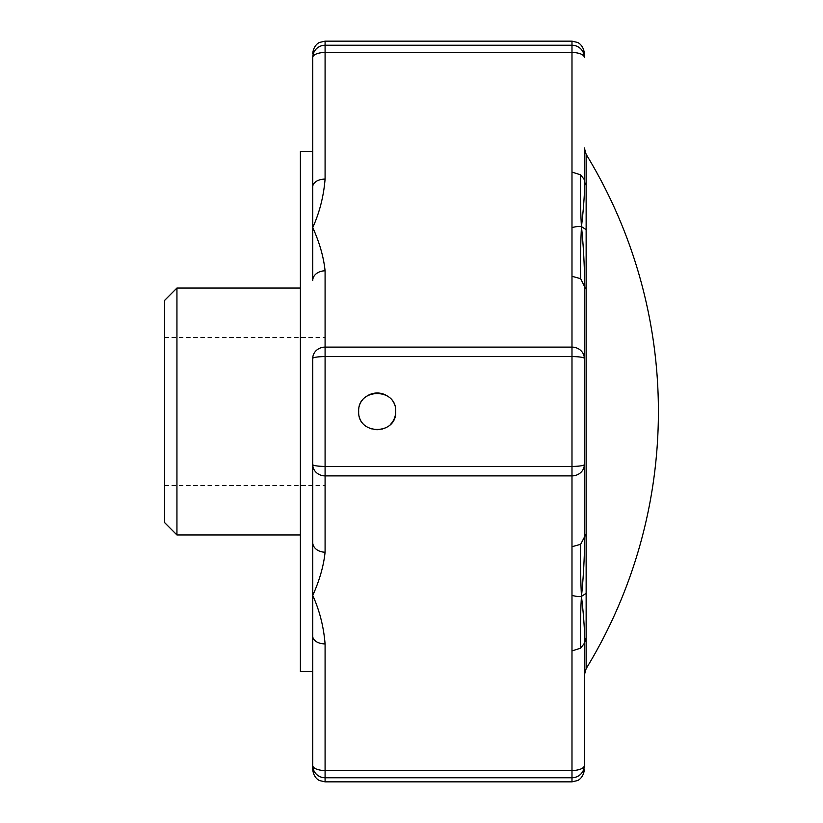 <?xml version="1.0" encoding="UTF-8"?>
<svg xmlns="http://www.w3.org/2000/svg" width="823" height="823" viewBox="0 0 823 823"><rect width="100%" height="100%" fill="white"/><g stroke="black" fill="none" stroke-linecap="round" stroke-linejoin="round"><path stroke-width="0.62" stroke-dasharray="4.12 3.09" d="M387.458 396.089A18.518 18.518 0 0 1 395.709 411.5A18.518 18.518 0 0 0 377.191 392.983A18.518 18.518 0 0 0 358.674 411.5A18.518 18.518 0 0 1 366.904 396.11M395.709 411.5C396.861 387.643 357.552 387.571 358.674 411.5C357.532 435.388 396.851 435.388 395.709 411.5A18.518 18.518 0 0 1 377.191 430.018A18.518 18.518 0 0 1 358.674 411.5A18.518 18.518 0 0 0 390.287 424.596M584.33 286.013L584.33 536.925L586.141 533.87L586.141 289.13L584.793 287.453C584.453 264.461 583.342 244.184 581.46 226.623L586.141 229.638L586.141 289.13M176.945 534.95L176.945 288.05M300.395 671.63L300.395 151.37M164.6 522.605L164.6 300.395M325.085 411.5L325.085 337.43L325.085 411.5M312.74 671.63L312.74 358.427A12.345 11.306 180 0 1 325.085 347.121L325.085 270.818C323.655 257.023 319.54 242.6 312.74 227.56C319.54 212.56 323.655 196.409 325.085 179.095A12.345 7.685 -0 0 0 312.74 186.78L312.74 57.456A12.345 12.211 0 0 1 325.085 45.244L325.085 41.15M586.141 229.638L586.141 154.312M586.141 668.688L586.141 593.362L581.46 596.377C580.493 611.448 580.225 628.71 580.647 648.174L571.985 650.9L571.985 546.709L580.647 544.322C580.225 559.373 580.493 576.717 581.46 596.377C579.793 596.86 576.635 596.541 571.985 595.44M586.141 533.87L586.141 593.362M312.74 636.22A12.345 7.685 180 0 0 325.085 643.905C323.655 626.591 319.54 610.44 312.74 595.44C319.54 580.4 323.655 565.977 325.085 552.182A12.345 9.66 -0 0 1 312.74 542.522L312.74 358.427A12.345 1.831 180 0 1 325.085 356.596L571.985 356.596A12.345 1.831 180 0 1 584.33 358.427A12.345 11.306 -0 0 0 571.985 347.121L325.085 347.121L325.085 466.404A12.345 1.831 0 0 1 312.74 464.573A12.345 11.306 -0 0 0 325.085 475.879L571.985 475.879A12.345 11.306 180 0 0 584.33 464.573L584.33 358.427M571.985 227.56L571.985 172.1L580.647 174.826C580.225 194.29 580.493 211.552 581.46 226.623C580.493 246.283 580.225 263.627 580.647 278.678L571.985 276.291L571.985 227.56C576.635 226.459 579.793 226.14 581.46 226.623C583.342 210.894 584.453 196.265 584.793 182.706L584.33 147.883M325.085 781.85L325.085 770.503A12.345 4.959 180 0 1 312.74 765.544A12.345 12.211 180 0 0 325.085 777.756L571.985 777.756A12.345 12.211 180 0 0 584.33 765.544A12.345 4.959 -0 0 1 571.985 770.503L325.085 770.503L325.085 643.905M325.085 179.095L325.085 52.497L571.985 52.497A12.345 4.959 180 0 1 584.33 57.456L584.33 53.495M584.33 57.456A12.345 12.211 0 0 0 571.985 45.244L571.985 41.15M584.33 675.117L584.33 643.37L580.647 648.174M580.647 544.322L584.33 536.925L584.33 464.573A12.345 1.831 0 0 1 571.985 466.404L571.985 276.291M300.395 411.5L300.395 288.05L300.395 411.5M325.085 270.818A12.345 9.66 180 0 0 312.74 280.478L312.74 186.78M584.793 535.547C584.453 558.539 583.342 578.816 581.46 596.377C583.342 612.106 584.453 626.735 584.793 640.294L586.141 637.712M584.793 287.453L580.647 278.678M580.647 174.826L584.33 179.712M571.985 172.1L571.985 45.244L325.085 45.244L325.085 52.497A12.345 4.959 -0 0 0 312.74 57.456M586.141 185.288L584.793 182.706M584.33 643.37L584.793 640.294M325.085 552.182L325.085 466.404L571.985 466.404L571.985 546.709M571.985 650.9L571.985 781.85M164.6 337.43L325.085 337.43M164.6 485.57L325.085 485.57"/><path stroke-width="1.23" d="M366.904 396.11A18.518 18.518 0 0 1 387.458 396.089M358.674 411.5C357.521 387.643 396.83 387.571 395.709 411.5C396.861 435.388 357.532 435.388 358.674 411.5M176.945 534.95L164.6 522.605L164.6 300.395L176.945 288.05L176.945 534.95L300.395 534.95M312.74 151.37L300.395 151.37L300.395 671.63L312.74 671.63L312.74 769.505L312.74 595.44C319.54 610.44 323.655 626.591 325.085 643.905A12.345 7.685 180 0 1 312.74 636.22M312.74 53.495C313.625 44.627 319.736 42.24 319.653 42.405L325.085 41.15L325.085 45.244A12.345 12.211 0 0 0 312.74 57.456L312.74 227.56C319.54 242.6 323.655 257.023 325.085 270.818L325.085 347.121A12.345 11.306 180 0 0 312.74 358.427L312.74 595.44C319.54 580.4 323.655 565.977 325.085 552.182A12.345 9.66 -0 0 1 312.74 542.522L312.74 464.573A12.345 11.306 0 0 0 325.085 475.879L325.085 552.182M584.33 358.427A12.345 1.831 180 0 0 571.985 356.596L325.085 356.596L325.085 347.121L571.985 347.121A12.345 11.306 -0 0 1 584.33 358.427L584.33 536.925L584.33 286.075L584.33 358.427L584.33 286.075L580.647 278.678C580.225 263.627 580.493 246.283 581.46 226.623L586.141 229.638L586.141 185.288L584.793 182.706C584.453 196.265 583.342 210.894 581.46 226.623C580.493 211.552 580.225 194.29 580.647 174.826L571.985 172.1L571.985 276.291L580.647 278.678M586.141 185.288L586.141 154.312A493.8 493.8 0 0 1 586.141 668.688L584.33 675.117L584.33 643.37L584.33 765.544A12.345 12.211 180 0 1 571.985 777.756L571.985 781.85L577.417 780.595C577.252 780.852 583.548 778.239 584.33 769.505M325.085 643.905L325.085 770.503L571.985 770.503A12.345 4.959 -0 0 0 584.33 765.544L584.33 643.37L586.141 637.712L586.141 229.638M586.141 637.712L586.141 668.688M312.74 358.427L312.74 464.573A12.345 1.831 0 0 0 325.085 466.404L571.985 466.404A12.345 1.831 0 0 0 584.33 464.573A12.345 11.306 180 0 1 571.985 475.879L325.085 475.879L325.085 356.596A12.345 1.831 180 0 0 312.74 358.427M586.141 533.87L580.647 544.322L571.985 546.709L571.985 777.756L325.085 777.756A12.345 12.211 180 0 1 312.74 765.544A12.345 4.959 180 0 0 325.085 770.503L325.085 781.85L319.653 780.595C319.736 780.76 313.625 778.373 312.74 769.505M325.085 41.15L571.985 41.15L577.417 42.405C577.252 42.148 583.548 44.761 584.33 53.495L584.33 57.456A12.345 4.959 180 0 0 571.985 52.497L325.085 52.497L325.085 179.095C323.655 196.409 319.54 212.56 312.74 227.56L312.74 280.478A12.345 9.66 180 0 1 325.085 270.818M571.985 41.15L571.985 45.244A12.345 12.211 0 0 1 584.33 57.456M586.141 154.312L584.33 147.883L584.33 179.63L580.647 174.826M580.647 544.322C580.225 559.373 580.493 576.717 581.46 596.377C579.793 596.86 576.635 596.541 571.985 595.44M571.985 650.9L580.647 648.174C580.225 628.71 580.493 611.448 581.46 596.377C583.342 612.106 584.453 626.735 584.793 640.294M580.647 648.174L584.33 643.37M586.141 593.362L581.46 596.377C583.342 578.816 584.453 558.539 584.793 535.547M584.793 182.706L584.33 179.63M571.985 227.56C576.635 226.459 579.793 226.14 581.46 226.623C583.342 244.184 584.453 264.461 584.793 287.453L584.33 286.075M312.74 186.78A12.345 7.685 -0 0 1 325.085 179.095M312.74 57.456A12.345 4.959 0 0 1 325.085 52.497L325.085 45.244L571.985 45.244L571.985 172.1M586.141 289.13L584.793 287.453M395.709 411.5A18.518 18.518 0 0 1 390.287 424.596M571.985 276.291L571.985 546.709M325.085 781.85L571.985 781.85M176.945 288.05L300.395 288.05"/></g></svg>
